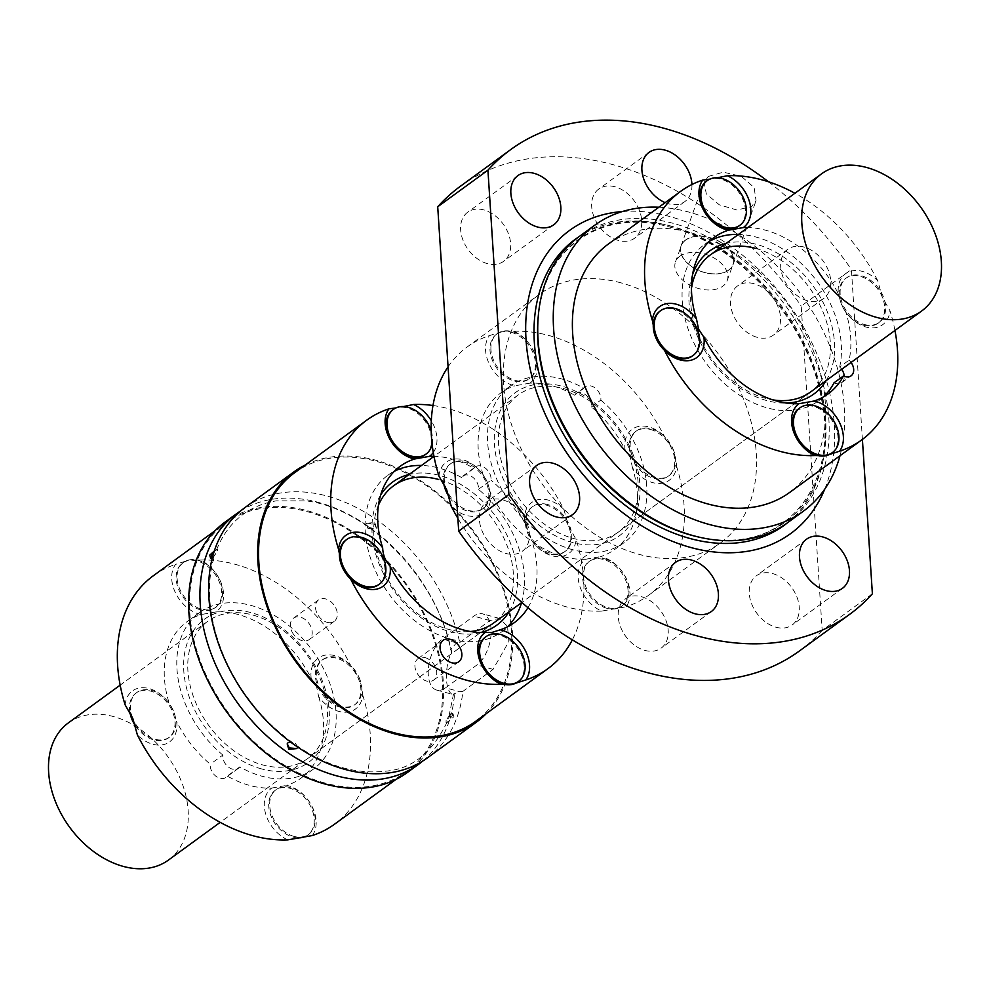 <?xml version="1.0" encoding="UTF-8"?>
<svg xmlns="http://www.w3.org/2000/svg" width="990" height="990" viewBox="0 0 990 990"><rect width="100%" height="100%" fill="white"/><g stroke="black" fill="none" stroke-linecap="round" stroke-linejoin="round"><path stroke-width="0.74" stroke-dasharray="4.95 3.71" d="M448.074 366.832A153.759 109.482 -126.1 0 1 467.193 346.946A153.759 109.482 -126.1 0 1 489.357 335.647L503.526 331.044L513.958 331.291A153.759 109.482 -126.1 0 1 548.992 335.523A153.759 109.482 -126.1 0 1 664.315 436.243L673.299 449.559A27.658 19.689 -126.1 0 1 675.638 459.372A27.658 19.689 -126.1 0 1 669.203 475.509A27.658 19.689 -126.1 0 1 654.489 477.564A27.658 19.689 -126.1 0 1 630.197 446.96A27.658 19.689 -126.1 0 1 636.632 430.811A27.658 19.689 -126.1 0 1 651.333 428.757A27.658 19.689 -126.1 0 1 673.299 449.559L676.096 460.536L676.566 466.315A31.532 22.448 -126.1 0 1 659.55 483.454A31.532 22.448 -126.1 0 1 632.449 467.8A96.797 68.916 -126.1 0 1 614.79 549.425A96.797 68.916 -126.1 0 1 600.583 556.615A31.532 22.448 -126.1 0 1 602.254 557.011A31.532 22.448 -126.1 0 1 626.262 578.395A31.532 22.448 -126.1 0 1 626.175 606.759L601.574 611.115A31.532 22.448 -126.1 0 1 579.645 585.659A31.532 22.448 -126.1 0 1 585.622 559.263A96.797 68.916 -126.1 0 1 490.545 492.896A31.532 22.448 -126.1 0 1 490.706 494.715A31.532 22.448 -126.1 0 1 478.269 515.617A31.532 22.448 -126.1 0 1 451.23 506.162M601.574 611.115A153.759 109.482 -126.1 0 1 566.54 606.882A153.759 109.482 -126.1 0 1 457.863 518.314M621.175 282.905A153.759 109.482 53.9 0 0 539.377 294.327A153.759 109.482 53.9 0 0 515.035 434.635A153.759 109.482 53.9 0 0 638.723 554.264A153.759 109.482 53.9 0 0 686.392 557.135A153.759 109.482 53.9 0 0 720.522 542.842A153.759 109.482 53.9 0 0 744.864 402.534A153.759 109.482 53.9 0 0 621.175 282.905M787.731 522.596A177 126.027 53.9 0 0 815.748 361.103A177 126.027 53.9 0 0 673.373 223.394A177 126.027 53.9 0 0 618.503 220.077A177 126.027 53.9 0 0 579.212 236.536M872.388 593.79L822.183 630.395L801.207 306.071L851.412 269.466L862.401 439.411M822.183 630.395A287.62 204.794 -126.1 0 1 799.376 650.999M460.523 186.169A287.62 204.794 -126.1 0 1 801.207 306.071M487.377 263.625A30.418 21.656 -126.1 0 1 463.221 240.743A30.418 21.656 -126.1 0 1 466.736 212.974A30.418 21.656 -126.1 0 1 467.713 212.194A30.418 21.656 -126.1 0 1 483.9 209.942A30.418 21.656 -126.1 0 1 508.377 233.603A30.418 21.656 -126.1 0 1 503.564 261.36A30.418 21.656 -126.1 0 1 487.377 263.625M641.471 596.722A30.418 21.656 -126.1 0 1 665.626 619.591A30.418 21.656 -126.1 0 1 662.1 647.373A30.418 21.656 -126.1 0 1 661.122 648.141A30.418 21.656 -126.1 0 1 644.935 650.405A30.418 21.656 -126.1 0 1 620.47 626.732A30.418 21.656 -126.1 0 1 625.284 598.975A30.418 21.656 -126.1 0 1 641.471 596.722M757.251 337.343A30.418 21.656 -126.1 0 1 733.083 314.474A30.418 21.656 -126.1 0 1 736.61 286.692A30.418 21.656 -126.1 0 1 737.587 285.924A30.418 21.656 -126.1 0 1 753.774 283.66A30.418 21.656 -126.1 0 1 778.251 307.333A30.418 21.656 -126.1 0 1 773.438 335.09A30.418 21.656 -126.1 0 1 757.251 337.343M772.522 573.544A30.418 21.656 -126.1 0 1 796.678 596.425A30.418 21.656 -126.1 0 1 793.151 624.195A30.418 21.656 -126.1 0 1 792.173 624.975A30.418 21.656 -126.1 0 1 775.999 627.227A30.418 21.656 -126.1 0 1 751.521 603.566A30.418 21.656 -126.1 0 1 756.335 575.809A30.418 21.656 -126.1 0 1 772.522 573.544M502.648 499.826A30.418 21.656 -126.1 0 1 526.804 522.695A30.418 21.656 -126.1 0 1 523.277 550.477A30.418 21.656 -126.1 0 1 522.299 551.244A30.418 21.656 -126.1 0 1 506.125 553.509A30.418 21.656 -126.1 0 1 481.647 529.836A30.418 21.656 -126.1 0 1 486.461 502.079A30.418 21.656 -126.1 0 1 502.648 499.826M618.428 240.446A30.418 21.656 -126.1 0 1 594.272 217.577A30.418 21.656 -126.1 0 1 597.799 189.795A30.418 21.656 -126.1 0 1 598.777 189.028A30.418 21.656 -126.1 0 1 614.951 186.763A30.418 21.656 -126.1 0 1 639.429 210.437A30.418 21.656 -126.1 0 1 634.615 238.194A30.418 21.656 -126.1 0 1 618.428 240.446M824.757 489.11A187.605 133.576 53.9 0 0 669.45 216.439A187.605 133.576 53.9 0 0 622.413 211.538M768.45 181.764A287.62 204.794 -126.1 0 1 851.412 269.466M807.456 300.737A30.418 21.656 -126.1 0 1 783.3 277.868A30.418 21.656 -126.1 0 1 786.827 250.099A30.418 21.656 -126.1 0 1 787.805 249.319A30.418 21.656 -126.1 0 1 803.991 247.054A30.418 21.656 -126.1 0 1 828.457 270.728A30.418 21.656 -126.1 0 1 823.643 298.485A30.418 21.656 -126.1 0 1 807.456 300.737M691.936 184.511A30.418 21.656 -126.1 0 1 685.798 200.809A30.418 21.656 -126.1 0 1 684.82 201.589A30.418 21.656 -126.1 0 1 668.646 203.841A30.418 21.656 -126.1 0 1 665.156 202.641M630.939 452.418A84.905 60.452 -126.1 0 1 638.105 482.526A84.905 60.452 -126.1 0 1 618.366 532.088A84.905 60.452 -126.1 0 1 573.198 538.399A84.905 60.452 -126.1 0 1 498.614 444.423A84.905 60.452 -126.1 0 1 518.352 394.874A84.905 60.452 -126.1 0 1 563.52 388.563A84.905 60.452 -126.1 0 1 630.939 452.418M632.412 452.801A88.494 63.014 -126.1 0 1 639.874 484.197A88.494 63.014 -126.1 0 1 572.232 542.421A88.494 63.014 -126.1 0 1 494.48 444.485A88.494 63.014 -126.1 0 1 548.052 383.873A88.494 63.014 -126.1 0 1 632.412 452.801M513.958 331.291A31.532 22.448 -126.1 0 1 537.372 364.642A31.532 22.448 -126.1 0 1 529.91 383.142A96.797 68.916 -126.1 0 1 574.46 395.134A11.063 7.871 -126.1 0 1 575.846 393.686A11.063 7.871 -126.1 0 1 586.34 395.381A11.063 7.871 -126.1 0 1 591.401 406.964A96.797 68.916 -126.1 0 1 624.999 449.51A31.532 22.448 -126.1 0 1 624.826 447.69A31.532 22.448 -126.1 0 1 637.275 426.789A31.532 22.448 -126.1 0 1 664.315 436.243M438.966 476.091A31.532 22.448 -126.1 0 1 455.982 458.952A31.532 22.448 -126.1 0 1 483.083 474.606L487.674 482.91L490.545 492.896M444.287 479.828A27.658 19.689 -126.1 0 1 450.722 463.691A27.658 19.689 -126.1 0 1 465.436 461.637A27.658 19.689 -126.1 0 1 489.728 492.24A27.658 19.689 -126.1 0 1 483.306 508.39A27.658 19.689 -126.1 0 1 468.592 510.444A27.658 19.689 -126.1 0 1 446.626 489.642A27.658 19.689 -126.1 0 1 444.287 479.828M600.819 400.108A96.797 68.916 -126.1 0 1 624.195 542.557A96.797 68.916 -126.1 0 1 511.483 504.937A96.797 68.916 -126.1 0 1 510.159 386.125A96.797 68.916 -126.1 0 1 583.877 388.278A11.063 7.871 -126.1 0 1 585.263 386.818A11.063 7.871 -126.1 0 1 595.745 388.525A11.063 7.871 -126.1 0 1 600.819 400.108L591.401 406.964M583.877 388.278L574.46 395.134M529.91 383.142L514.949 385.791A31.532 22.448 -126.1 0 1 485.583 350.497A31.532 22.448 -126.1 0 1 489.357 335.647M483.083 474.606A96.797 68.916 -126.1 0 1 500.754 392.981A96.797 68.916 -126.1 0 1 514.949 385.791M585.622 559.263L600.583 556.615M632.449 467.8L630.37 457.665L624.999 449.51M490.953 349.767A27.658 19.689 -126.1 0 1 497.376 333.618A27.658 19.689 -126.1 0 1 503.526 331.044A27.658 19.689 -126.1 0 1 512.09 331.563A27.658 19.689 -126.1 0 1 536.394 362.179A27.658 19.689 -126.1 0 1 529.959 378.316A27.658 19.689 -126.1 0 1 515.245 380.37A27.658 19.689 -126.1 0 1 490.953 349.767M676.566 466.315A153.759 109.482 -126.1 0 1 648.339 595.46A153.759 109.482 -126.1 0 1 626.175 606.759M604.68 558.83A27.658 19.689 -126.1 0 1 626.918 580.35A27.658 19.689 -126.1 0 1 622.549 605.583A27.658 19.689 -126.1 0 1 616.411 608.157A27.658 19.689 -126.1 0 1 607.835 607.637A27.658 19.689 -126.1 0 1 585.585 586.117A27.658 19.689 -126.1 0 1 589.966 560.885A27.658 19.689 -126.1 0 1 604.68 558.83M511.149 332.256A27.658 19.689 -126.1 0 1 533.115 353.046A27.658 19.689 -126.1 0 1 529.019 378.997A27.658 19.689 -126.1 0 1 514.305 381.051A27.658 19.689 -126.1 0 1 492.067 359.543A27.658 19.689 -126.1 0 1 496.436 334.311A27.658 19.689 -126.1 0 1 511.149 332.256M650.393 429.45A27.658 19.689 -126.1 0 1 672.643 450.957A27.658 19.689 -126.1 0 1 668.262 476.202A27.658 19.689 -126.1 0 1 653.548 478.257A27.658 19.689 -126.1 0 1 631.311 456.736A27.658 19.689 -126.1 0 1 635.679 431.504A27.658 19.689 -126.1 0 1 641.829 428.93A27.658 19.689 -126.1 0 1 650.393 429.45M443.706 483.504A27.658 19.689 -126.1 0 1 449.782 464.372A27.658 19.689 -126.1 0 1 455.92 461.81A27.658 19.689 -126.1 0 1 464.496 462.318A27.658 19.689 -126.1 0 1 486.733 483.838A27.658 19.689 -126.1 0 1 482.353 509.07A27.658 19.689 -126.1 0 1 467.651 511.125A27.658 19.689 -126.1 0 1 449.052 496.72M606.895 608.318A27.658 19.689 -126.1 0 1 584.929 587.528A27.658 19.689 -126.1 0 1 589.025 561.577A27.658 19.689 -126.1 0 1 603.739 559.523A27.658 19.689 -126.1 0 1 625.977 581.031A27.658 19.689 -126.1 0 1 621.609 606.264A27.658 19.689 -126.1 0 1 606.895 608.318M894.948 330.474A153.759 109.482 53.9 0 0 889.973 310.749L882.313 297.198L877.709 280.677A31.532 22.448 53.9 0 0 862.327 271.384A31.532 22.448 53.9 0 0 838.394 293.943A96.797 68.916 53.9 0 0 747.908 227.527M877.709 280.677A153.759 109.482 53.9 0 0 794.921 193.26M864.443 324.522A27.658 19.689 53.9 0 0 873.019 325.029A27.658 19.689 53.9 0 0 879.157 322.468A27.658 19.689 53.9 0 0 883.538 297.223A27.658 19.689 53.9 0 0 861.288 275.715A27.658 19.689 53.9 0 0 846.586 277.769A27.658 19.689 53.9 0 0 842.205 303.002A27.658 19.689 53.9 0 0 864.443 324.522M708.37 176.418L723.282 172.186L741.312 176.319L754.145 187.568L756.038 200.673L751.546 206.564L736.919 210.016L719.272 204.794L706.328 193.879L703.977 181.999L708.37 176.418M728.739 270.134A27.658 17.486 -160.3 0 0 733.182 264.404A27.658 17.486 -160.3 0 0 718.171 240.817A27.658 17.486 -160.3 0 0 685.563 239.988A27.658 17.486 -160.3 0 0 681.12 245.718A27.658 17.486 -160.3 0 0 696.131 269.305A27.658 17.486 -160.3 0 0 728.739 270.134M738.973 225.955A27.658 19.689 53.9 0 0 743.354 200.722A27.658 19.689 53.9 0 0 721.104 179.202A27.658 19.689 53.9 0 0 712.528 178.683A27.658 19.689 53.9 0 0 706.39 181.257M840.003 455.746A177 126.027 53.9 0 0 688.891 212.083A177 126.027 53.9 0 0 658.845 207.232M685.686 240.075A27.485 17.375 -160.3 0 0 681.281 245.78A27.485 17.375 -160.3 0 0 696.193 269.218A27.485 17.375 -160.3 0 0 728.615 270.047A27.485 17.375 -160.3 0 0 733.033 264.342A27.485 17.375 -160.3 0 0 718.109 240.904A27.485 17.375 -160.3 0 0 685.686 240.075M679.895 256.212A27.485 17.375 -160.3 0 0 675.489 261.917A27.485 17.375 -160.3 0 0 690.401 285.355A27.485 17.375 -160.3 0 0 722.824 286.172A27.485 17.375 -160.3 0 0 727.242 280.479A27.485 17.375 -160.3 0 0 712.317 257.041A27.485 17.375 -160.3 0 0 679.895 256.212M841.686 369.307A11.063 7.871 53.9 0 0 839.693 367.005L849.111 360.137A96.797 68.916 53.9 0 0 845.856 312.234A31.532 22.448 53.9 0 0 865.928 327.022A31.532 22.448 53.9 0 0 889.973 310.749M839.693 367.005A96.797 68.916 53.9 0 0 738.49 234.395M709.657 241.127A96.797 68.916 53.9 0 0 704.744 244.283A96.797 68.916 53.9 0 0 706.068 363.095A96.797 68.916 53.9 0 0 818.779 400.715A96.797 68.916 53.9 0 0 823.284 397.002M838.394 293.943L841.265 303.93L845.856 312.234M608.417 243.998A153.759 109.482 -126.1 0 1 690.216 232.576A153.759 109.482 -126.1 0 1 813.904 352.205A153.759 109.482 -126.1 0 1 789.562 492.513M691.466 288.362A84.905 60.452 53.9 0 0 698 334.422A84.905 60.452 53.9 0 0 765.418 398.277A84.905 60.452 53.9 0 0 772.757 399.861M692.579 274.49A88.494 63.014 53.9 0 0 696.527 334.038A88.494 63.014 53.9 0 0 766.804 400.591A88.494 63.014 53.9 0 0 786.295 403.041M826.13 380.63A88.494 63.014 53.9 0 0 822.863 301.95A88.494 63.014 53.9 0 0 756.707 244.419A88.494 63.014 53.9 0 0 726.115 243.416M834.013 382.833A11.063 7.871 53.9 0 0 841.686 382.685A11.063 7.871 53.9 0 0 844.26 376.324M851.091 362.439A11.063 7.871 53.9 0 0 849.111 360.137M692.307 356.029A27.658 19.689 53.9 0 0 696.688 330.796A27.658 19.689 53.9 0 0 674.438 309.276A27.658 19.689 53.9 0 0 659.736 311.33M831.563 453.222A27.658 19.689 53.9 0 0 835.931 427.989A27.658 19.689 53.9 0 0 813.693 406.469A27.658 19.689 53.9 0 0 798.98 408.524M863.503 325.203A27.658 19.689 53.9 0 0 878.217 323.148A27.658 19.689 53.9 0 0 882.313 297.198A27.658 19.689 53.9 0 0 860.347 276.396A27.658 19.689 53.9 0 0 845.633 278.45A27.658 19.689 53.9 0 0 841.265 303.683A27.658 19.689 53.9 0 0 863.503 325.203M717.441 177.767L709.756 179.153M618.366 532.088L810.587 391.966A84.905 60.452 53.9 0 0 824.027 314.498A84.905 60.452 53.9 0 0 755.729 248.44M200.129 560.068A153.759 109.482 -126.1 0 1 235.162 564.3A153.759 109.482 -126.1 0 1 350.472 665.008L359.469 678.336A27.658 19.689 -126.1 0 1 361.808 688.137A27.658 19.689 -126.1 0 1 355.373 704.286A27.658 19.689 -126.1 0 1 340.659 706.34A27.658 19.689 -126.1 0 1 316.367 675.725A27.658 19.689 -126.1 0 1 322.789 659.587A27.658 19.689 -126.1 0 1 337.503 657.533A27.658 19.689 -126.1 0 1 359.469 678.336L362.266 689.312L362.736 695.091A31.532 22.448 -126.1 0 1 345.72 712.231A31.532 22.448 -126.1 0 1 318.619 696.576L316.54 686.441L311.157 678.286A96.797 68.916 -126.1 0 0 216.08 611.919A31.532 22.448 -126.1 0 0 222.057 585.523A31.532 22.448 -126.1 0 0 200.129 560.068L189.684 559.82A27.658 19.689 -126.1 0 1 198.26 560.34A27.658 19.689 -126.1 0 1 220.51 581.86A27.658 19.689 -126.1 0 1 216.129 607.093A27.658 19.689 -126.1 0 1 201.416 609.147A27.658 19.689 -126.1 0 1 179.165 587.627A27.658 19.689 -126.1 0 1 183.546 562.394A27.658 19.689 -126.1 0 1 189.684 559.82L175.527 564.411A31.532 22.448 -126.1 0 0 175.44 592.775A31.532 22.448 -126.1 0 0 199.448 614.159A31.532 22.448 -126.1 0 0 201.119 614.555A96.797 68.916 -126.1 0 0 186.912 621.757A96.797 68.916 -126.1 0 0 169.253 703.37L173.844 711.674L176.703 721.673A31.532 22.448 -126.1 0 1 176.876 723.492A31.532 22.448 -126.1 0 1 164.427 744.381A31.532 22.448 -126.1 0 1 137.387 734.939M327.158 622.339A13.278 9.454 53.9 0 0 334.212 621.349A13.278 9.454 53.9 0 0 335.462 607.34A13.278 9.454 53.9 0 0 325.636 598.913A13.278 9.454 53.9 0 0 318.582 599.89A13.278 9.454 53.9 0 0 316.478 612.006A13.278 9.454 53.9 0 0 327.158 622.339M339.719 707.021A27.658 19.689 -126.1 0 1 317.481 685.513A27.658 19.689 -126.1 0 1 321.849 660.268A27.658 19.689 -126.1 0 1 327.987 657.707A27.658 19.689 -126.1 0 1 336.563 658.214A27.658 19.689 -126.1 0 1 358.813 679.734A27.658 19.689 -126.1 0 1 354.432 704.967A27.658 19.689 -126.1 0 1 339.719 707.021M200.475 609.828A27.658 19.689 -126.1 0 1 178.225 588.308A27.658 19.689 -126.1 0 1 182.606 563.075A27.658 19.689 -126.1 0 1 197.319 561.021A27.658 19.689 -126.1 0 1 219.285 581.823A27.658 19.689 -126.1 0 1 215.189 607.773A27.658 19.689 -126.1 0 1 200.475 609.828M446.131 720.2L446.057 722.415L447.74 721.883L452.405 715.621L452.393 713.345L450.636 713.815L446.131 720.2M450.636 713.815L446.688 722.849L453.927 716.673L453.012 713.778L450.636 713.815M297.668 837.849A27.658 19.689 -126.1 0 1 293.065 837.095A27.658 19.689 -126.1 0 1 271.099 816.292A27.658 19.689 -126.1 0 1 275.195 790.342A27.658 19.689 -126.1 0 1 289.909 788.288A27.658 19.689 -126.1 0 1 312.147 809.808A27.658 19.689 -126.1 0 1 307.766 835.04A27.658 19.689 -126.1 0 1 305.353 836.451M294.005 836.402A27.658 19.689 -126.1 0 1 271.755 814.894A27.658 19.689 -126.1 0 1 276.136 789.661A27.658 19.689 -126.1 0 1 290.85 787.607A27.658 19.689 -126.1 0 1 313.088 809.115A27.658 19.689 -126.1 0 1 308.719 834.347A27.658 19.689 -126.1 0 1 302.569 836.921A27.658 19.689 -126.1 0 1 294.005 836.402M287.236 743.799L288.152 742.549L295.577 743.354L297.668 747.45L296.79 748.576M214.335 550.997L217.553 549.425L217.478 551.64L212.194 558.385M214.149 551.554L216.934 548.992L214.756 555.043L212.974 558.014L211.043 558.298M307.68 758.575A84.905 60.452 -126.1 0 1 262.511 764.874A84.905 60.452 -126.1 0 1 194.213 698.829A84.905 60.452 -126.1 0 1 207.653 621.361A84.905 60.452 -126.1 0 1 226.5 613.466A84.905 60.452 -126.1 0 1 252.821 615.05A84.905 60.452 -126.1 0 1 321.119 681.108A84.905 60.452 -126.1 0 1 307.68 758.575L493.626 623.032A84.905 60.452 53.9 0 0 513.352 573.47A84.905 60.452 53.9 0 0 438.768 479.507M378.428 505.308A84.905 60.452 53.9 0 0 373.861 535.367A84.905 60.452 53.9 0 0 448.458 629.331A84.905 60.452 53.9 0 0 470.423 631.496M509.169 611.696A88.494 63.014 53.9 0 0 517.485 573.42A88.494 63.014 53.9 0 0 412.298 473.814A88.494 63.014 53.9 0 0 409.142 474.482M380.667 495A88.494 63.014 53.9 0 0 372.091 533.697A88.494 63.014 53.9 0 0 480.917 632.523M291.035 742.389L297.619 747.066M422.928 760.914A154.873 110.274 53.9 0 0 454.484 694.856C445.154 695.203 443.421 668.399 451.712 651.965L450.685 649.7L456.464 642.857L459.756 642.535A154.873 110.274 53.9 0 0 327.319 496.101A154.873 110.274 53.9 0 0 244.926 507.598M427.383 757.895A154.873 110.274 53.9 0 0 462.912 691.342L459.62 691.663L445.574 687.815L476.957 664.946A27.658 14.504 -74.7 0 0 490.867 636.57A27.658 14.504 -74.7 0 0 482.662 613.862A27.658 14.504 -74.7 0 0 473.802 616.139L442.419 639.02A27.658 14.504 -74.7 0 0 428.509 667.396A27.658 14.504 -74.7 0 0 436.701 690.092A27.658 14.504 -74.7 0 0 445.574 687.815M436.701 690.092L454.484 694.856L453.507 694.089L459.62 691.663M451.712 651.965A154.873 110.274 53.9 0 0 318.619 502.437A154.873 110.274 53.9 0 0 240.694 510.914M368.54 527.064L375.457 529.279L376.423 527.93L374.814 522.497L366.82 523.252L366.015 524.193L368.54 527.064M368.032 528.487L375.457 529.279L376.349 528.128L374.307 523.908L366.82 523.252L365.941 524.391L368.032 528.487M132.796 718.418A27.658 19.689 -126.1 0 1 130.457 708.605A27.658 19.689 -126.1 0 1 136.892 692.468A27.658 19.689 -126.1 0 1 151.594 690.414A27.658 19.689 -126.1 0 1 175.898 721.017A27.658 19.689 -126.1 0 1 169.463 737.154A27.658 19.689 -126.1 0 1 154.749 739.208A27.658 19.689 -126.1 0 1 132.796 718.418M292.223 632.202A13.278 9.454 53.9 0 0 302.049 640.641A13.278 9.454 53.9 0 0 309.103 639.651A13.278 9.454 53.9 0 0 311.207 627.536A13.278 9.454 53.9 0 0 300.527 617.216A13.278 9.454 53.9 0 0 293.473 618.193A13.278 9.454 53.9 0 0 292.223 632.202M311.157 678.286A31.532 22.448 -126.1 0 1 310.996 676.467A31.532 22.448 -126.1 0 1 323.433 655.566A31.532 22.448 -126.1 0 1 350.472 665.008M125.136 704.855A31.532 22.448 -126.1 0 1 142.152 687.716A31.532 22.448 -126.1 0 1 169.253 703.37M153.363 575.722A153.759 109.482 -126.1 0 1 175.527 564.411M318.619 696.576A96.797 68.916 -126.1 0 1 300.948 778.19A96.797 68.916 -126.1 0 1 286.754 785.392A31.532 22.448 -126.1 0 1 288.424 785.788A31.532 22.448 -126.1 0 1 312.432 807.172A31.532 22.448 -126.1 0 1 312.345 835.535M362.736 695.091A153.759 109.482 -126.1 0 1 334.509 824.225M378.477 584.793A27.658 19.689 53.9 0 0 382.858 559.56A27.658 19.689 53.9 0 0 360.607 538.04A27.658 19.689 53.9 0 0 345.894 540.095M395.913 407.93L398.698 407.459A27.658 19.689 53.9 0 0 392.56 410.033M527.93 607.712A96.797 68.916 53.9 0 0 532.014 541.01A31.532 22.448 53.9 0 0 559.127 556.665A31.532 22.448 53.9 0 0 576.13 539.525A153.759 109.482 -126.1 0 1 572.331 639.862M517.721 681.986A27.658 19.689 53.9 0 0 522.101 656.754A27.658 19.689 53.9 0 0 499.851 635.246A27.658 19.689 53.9 0 0 485.15 637.3M261.533 768.908A88.494 63.014 -126.1 0 1 183.794 670.96A88.494 63.014 -126.1 0 1 251.435 612.736A88.494 63.014 -126.1 0 1 321.713 679.288A88.494 63.014 -126.1 0 1 261.533 768.908M129.876 712.268A27.658 19.689 -126.1 0 1 135.939 693.149A27.658 19.689 -126.1 0 1 150.653 691.094A27.658 19.689 -126.1 0 1 172.904 712.614A27.658 19.689 -126.1 0 1 168.523 737.847A27.658 19.689 -126.1 0 1 162.385 740.421A27.658 19.689 -126.1 0 1 153.809 739.901A27.658 19.689 -126.1 0 1 135.209 725.497M459.756 642.535L489.926 620.544L499.406 618.441L507.499 626.311L508.872 641.495L493.082 669.351L462.912 691.342M324.893 783.028A153.759 109.482 -126.1 0 1 202.777 667.396A153.759 109.482 -126.1 0 1 225.534 523.104A153.759 109.482 -126.1 0 1 307.346 511.682A153.759 109.482 -126.1 0 1 431.034 631.311A153.759 109.482 -126.1 0 1 406.692 771.606A153.759 109.482 -126.1 0 1 324.893 783.028M432.123 444.126A27.658 19.689 53.9 0 0 431.195 430.935M287.744 839.879A31.532 22.448 -126.1 0 1 265.815 814.423A31.532 22.448 -126.1 0 1 271.792 788.04A96.797 68.916 -126.1 0 1 227.242 776.036A11.063 7.871 -126.1 0 1 225.844 777.484A11.063 7.871 -126.1 0 1 215.362 775.789A11.063 7.871 -126.1 0 1 210.301 764.206A96.797 68.916 -126.1 0 1 176.703 721.673M425.143 454.732A27.658 19.689 53.9 0 0 429.524 429.487A27.658 19.689 53.9 0 0 407.274 407.979A27.658 19.689 53.9 0 0 398.698 407.459L403.598 406.531M547.458 504.479A27.658 19.689 53.9 0 0 538.882 503.972A27.658 19.689 53.9 0 0 532.744 506.534A27.658 19.689 53.9 0 0 528.375 531.766A27.658 19.689 53.9 0 0 550.613 553.286A27.658 19.689 53.9 0 0 565.327 551.232A27.658 19.689 53.9 0 0 569.708 525.999A27.658 19.689 53.9 0 0 547.458 504.479M432.976 405.504A153.759 109.482 -126.1 0 1 448.569 408.734A153.759 109.482 -126.1 0 1 563.879 509.442A31.532 22.448 53.9 0 0 536.84 500A31.532 22.448 53.9 0 0 524.391 520.901A31.532 22.448 53.9 0 0 524.564 522.72L532.014 541.01M525.381 523.364A27.658 19.689 53.9 0 0 549.673 553.979A27.658 19.689 53.9 0 0 564.387 551.925A27.658 19.689 53.9 0 0 570.809 535.776A27.658 19.689 53.9 0 0 568.483 525.962A27.658 19.689 53.9 0 0 546.517 505.172A27.658 19.689 53.9 0 0 531.803 507.226A27.658 19.689 53.9 0 0 525.381 523.364M563.879 509.442L568.483 525.962L576.13 539.525M222.849 755.061A96.797 68.916 -126.1 0 1 199.473 612.612A96.797 68.916 -126.1 0 1 312.184 650.22A96.797 68.916 -126.1 0 1 313.508 769.044A96.797 68.916 -126.1 0 1 239.79 766.891A11.063 7.871 -126.1 0 1 238.404 768.339A11.063 7.871 -126.1 0 1 227.923 766.644A11.063 7.871 -126.1 0 1 222.849 755.061L210.301 764.206M239.79 766.891L227.242 776.036M521.544 602.675A96.797 68.916 53.9 0 0 478.43 489.32A11.063 7.871 53.9 0 0 473.356 477.749A11.063 7.871 53.9 0 0 462.875 476.042A11.063 7.871 53.9 0 0 461.476 477.502L474.037 468.344A96.797 68.916 53.9 0 0 433.979 456.303M461.476 477.502A96.797 68.916 53.9 0 0 421.517 465.461M394.404 471.265A96.797 68.916 53.9 0 0 387.771 475.349A96.797 68.916 53.9 0 0 389.095 594.161A96.797 68.916 53.9 0 0 501.806 631.781A96.797 68.916 53.9 0 0 507.721 626.707M478.43 489.32L490.978 480.175A11.063 7.871 53.9 0 0 485.904 468.592A11.063 7.871 53.9 0 0 475.423 466.896A11.063 7.871 53.9 0 0 474.037 468.344M524.564 522.72A96.797 68.916 53.9 0 0 490.978 480.175M425.094 657.62A13.278 9.454 -126.1 0 1 435.761 667.953A13.278 9.454 -126.1 0 1 433.67 680.068A13.278 9.454 -126.1 0 1 426.603 681.046A13.278 9.454 -126.1 0 1 415.924 670.725A13.278 9.454 -126.1 0 1 418.028 658.61A13.278 9.454 -126.1 0 1 422.297 657.249A13.278 9.454 -126.1 0 1 425.094 657.62M271.792 788.04L286.754 785.392M216.08 611.919L201.119 614.555M224.891 522.213A154.873 110.274 -126.1 0 1 307.284 510.704A154.873 110.274 -126.1 0 1 431.863 631.199A154.873 110.274 -126.1 0 1 407.348 772.509M305.217 465.028A154.873 110.274 -126.1 0 1 328.309 457.479A154.873 110.274 -126.1 0 1 376.324 460.375A154.873 110.274 -126.1 0 1 497.5 572.529A154.873 110.274 -126.1 0 1 486.362 713.53M294.587 472.775A153.759 109.482 -126.1 0 1 376.386 461.352A153.759 109.482 -126.1 0 1 498.502 576.984A153.759 109.482 -126.1 0 1 475.732 721.277M433.298 452.517A31.532 22.448 53.9 0 0 431.306 420.75M168.411 860.087A84.905 60.452 53.9 0 0 180.984 780.417A84.905 60.452 53.9 0 0 113.553 716.574A84.905 60.452 53.9 0 0 68.384 722.873M671.777 226.289A175.119 124.691 53.9 0 0 617.488 223.01A175.119 124.691 53.9 0 0 538.115 317.877C542.916 247.698 601.87 207.294 670.416 227.254C739.394 244.555 807.803 321.96 821.279 398.141C841.104 489.308 779.613 557.989 697.727 536.827A175.119 124.691 53.9 0 0 825.388 416.889A175.119 124.691 53.9 0 0 671.777 226.289M787.793 522.547A177.111 126.101 53.9 0 0 811.082 360.83A177.111 126.101 53.9 0 0 669.747 225.93A177.111 126.101 53.9 0 0 614.84 222.614A177.111 126.101 53.9 0 0 579.274 236.499M456.464 642.857L442.419 639.02M493.082 669.351L476.957 664.946M489.926 620.544L473.802 616.139M467.193 346.946L539.377 294.327M510.159 386.125L500.754 392.981M624.195 542.557L614.79 549.425M585.263 386.818L575.846 393.686M529.959 378.316L529.019 378.997M669.203 475.509L668.262 476.202M450.722 463.691L449.782 464.372M589.966 560.885L589.025 561.577M648.982 152.423L598.777 189.028M675.502 562.37L625.284 598.975M733.182 264.404L756.038 200.673M572.517 514.639L522.299 551.244M806.553 539.204L756.335 575.809M675.489 261.917L681.281 245.78M818.779 400.715L828.185 393.859M704.744 244.283L714.149 237.414M517.931 175.601L467.713 212.194M518.352 394.874L433.991 456.365M841.686 382.685L851.103 375.816M787.805 249.319L737.587 285.924M878.217 323.148L879.157 322.468M636.632 430.811L635.679 431.504M727.242 280.479L733.033 264.342M684.82 201.589L634.615 238.194M483.306 508.39L482.353 509.07M823.643 298.485L773.438 335.09M681.12 245.718L703.977 181.999M648.339 595.46L720.522 542.842M845.633 278.45L846.586 277.769M622.549 605.583L621.609 606.264M711.34 611.535L661.122 648.141M553.769 224.767L503.564 261.36M497.376 333.618L496.436 334.311M536.679 465.473L486.461 502.079M842.391 588.369L792.173 624.975M183.546 562.394L182.606 563.075M446.057 722.415L446.688 722.849C432.048 752.685 412.063 768.76 386.731 771.074C347.069 775.851 307.692 759.652 268.612 722.465C237.649 690.599 218.604 654.551 211.464 614.307C208.011 592.428 209.113 572.666 214.756 555.043M276.136 789.661L275.195 790.342M217.553 549.425L216.934 548.992C222.837 534.39 231.561 522.856 243.119 514.392C252.673 507.412 263.711 502.908 276.235 500.866L306.034 500.878C368.057 508.056 437.308 578.643 450.685 649.7M355.373 704.286L354.432 704.967M453.507 694.089L448.854 716.797M211.229 558.496L210.598 558.063M293.473 618.193L318.582 599.89M452.393 713.345L453.012 713.778M136.892 692.468L135.939 693.149M499.406 618.441L482.662 613.862M225.534 523.104L214.904 530.85M207.653 621.361L120.161 685.142M238.404 768.339L225.844 777.484M501.806 631.781L514.355 622.623M387.771 475.349L400.319 466.191M458.778 661.765L433.67 680.068M199.473 612.612L186.912 621.757M313.508 769.044L300.948 778.19M564.387 551.925L565.327 551.232M462.875 476.042L475.423 466.896M309.103 639.651L334.212 621.349M443.136 640.307L418.028 658.61M406.692 771.606L396.062 779.365M308.719 834.347L307.766 835.04M531.803 507.226L532.744 506.534M322.789 659.587L321.849 660.268M216.129 607.093L215.189 607.773M169.463 737.154L168.523 737.847M810.587 391.966L521.854 602.452M493.626 623.032L220.188 822.356"/><path stroke-width="1.49" d="M457.863 518.314A153.759 109.482 -126.1 0 1 451.23 506.162L446.626 489.642L438.966 476.091A153.759 109.482 -126.1 0 1 448.074 366.832M658.845 207.232A177 126.027 53.9 0 0 594.73 225.225L579.212 236.536A177 126.027 53.9 0 0 538.288 315.959A177 126.027 53.9 0 0 693.569 535.739A177 126.027 53.9 0 0 699.596 537.261A177 126.027 53.9 0 0 787.731 522.596L803.249 511.286A177 126.027 53.9 0 0 840.003 455.746M862.401 439.411L872.388 593.79A287.62 204.794 -126.1 0 1 849.581 614.394A287.62 204.794 -126.1 0 1 508.91 494.493L487.934 170.181A287.62 204.794 -126.1 0 1 510.741 149.564A287.62 204.794 -126.1 0 1 768.45 181.764M849.581 614.394L799.376 650.999A287.62 204.794 -126.1 0 1 458.692 531.098L437.716 206.774A287.62 204.794 -126.1 0 1 460.523 186.169L510.741 149.564M622.413 211.538A187.605 133.576 53.9 0 0 529.613 366.263A187.605 133.576 53.9 0 0 690.871 547.519A187.605 133.576 53.9 0 0 749.022 551.022A187.605 133.576 53.9 0 0 824.757 489.11M534.117 173.337A30.418 21.656 -126.1 0 1 558.273 196.218A30.418 21.656 -126.1 0 1 554.746 223.988A30.418 21.656 -126.1 0 1 553.769 224.767A30.418 21.656 -126.1 0 1 537.582 227.019A30.418 21.656 -126.1 0 1 513.117 203.358A30.418 21.656 -126.1 0 1 517.931 175.601A30.418 21.656 -126.1 0 1 534.117 173.337M695.153 613.8A30.418 21.656 -126.1 0 1 670.997 590.919A30.418 21.656 -126.1 0 1 674.524 563.149A30.418 21.656 -126.1 0 1 675.502 562.37A30.418 21.656 -126.1 0 1 691.676 560.117A30.418 21.656 -126.1 0 1 716.154 583.778A30.418 21.656 -126.1 0 1 711.34 611.535A30.418 21.656 -126.1 0 1 695.153 613.8M556.331 516.904A30.418 21.656 -126.1 0 1 532.175 494.022A30.418 21.656 -126.1 0 1 535.701 466.253A30.418 21.656 -126.1 0 1 536.679 465.473A30.418 21.656 -126.1 0 1 552.865 463.221A30.418 21.656 -126.1 0 1 577.331 486.882A30.418 21.656 -126.1 0 1 572.517 514.639A30.418 21.656 -126.1 0 1 556.331 516.904M665.156 202.641A30.418 21.656 -126.1 0 1 643.488 178.249A30.418 21.656 -126.1 0 1 648.982 152.423A30.418 21.656 -126.1 0 1 665.169 150.158A30.418 21.656 -126.1 0 1 691.936 184.511M826.205 590.622A30.418 21.656 -126.1 0 1 802.048 567.753A30.418 21.656 -126.1 0 1 805.575 539.971A30.418 21.656 -126.1 0 1 806.553 539.204A30.418 21.656 -126.1 0 1 822.74 536.939A30.418 21.656 -126.1 0 1 847.205 560.612A30.418 21.656 -126.1 0 1 842.391 588.369A30.418 21.656 -126.1 0 1 826.205 590.622M449.052 496.72A27.658 19.689 -126.1 0 1 443.706 483.504M747.908 227.527A96.797 68.916 53.9 0 0 743.317 227.576A31.532 22.448 53.9 0 0 749.294 201.18A31.532 22.448 53.9 0 0 727.365 175.725L717.441 177.767M794.921 193.26A153.759 109.482 53.9 0 0 762.399 179.957A153.759 109.482 53.9 0 0 727.365 175.725M709.756 179.153L702.764 180.081A31.532 22.448 53.9 0 0 702.677 208.445A31.532 22.448 53.9 0 0 726.685 229.829A31.532 22.448 53.9 0 0 728.355 230.225L743.317 227.576M707.33 180.576L706.39 181.257A27.658 19.689 53.9 0 0 702.021 206.489A27.658 19.689 53.9 0 0 724.259 228.009A27.658 19.689 53.9 0 0 738.973 225.955L739.914 225.262A27.658 19.689 53.9 0 0 744.294 200.029A27.658 19.689 53.9 0 0 722.044 178.522A27.658 19.689 53.9 0 0 707.33 180.576A27.658 19.689 53.9 0 0 703.246 206.526A27.658 19.689 53.9 0 0 725.2 227.316A27.658 19.689 53.9 0 0 739.914 225.262M594.73 225.225A177 126.027 53.9 0 0 568.532 391.322A177 126.027 53.9 0 0 709.087 524.428A177 126.027 53.9 0 0 803.249 511.286M508.91 494.493L458.692 531.098M487.934 170.181L437.716 206.774M738.49 234.395A96.797 68.916 53.9 0 0 709.657 241.127M823.284 397.002A96.797 68.916 53.9 0 0 834.013 382.833L843.43 375.965A11.063 7.871 53.9 0 0 851.103 375.816A11.063 7.871 53.9 0 0 851.091 362.439M660.677 310.637A27.658 19.689 53.9 0 0 656.296 335.87A27.658 19.689 53.9 0 0 678.546 357.39A27.658 19.689 53.9 0 0 693.248 355.336A27.658 19.689 53.9 0 0 697.628 330.103A27.658 19.689 53.9 0 0 675.39 308.583A27.658 19.689 53.9 0 0 666.815 308.076A27.658 19.689 53.9 0 0 660.677 310.637L659.736 311.33A27.658 19.689 53.9 0 0 655.64 337.281L664.624 350.596A153.759 109.482 53.9 0 0 779.947 451.316A153.759 109.482 53.9 0 0 814.98 455.549L825.413 455.796L839.582 451.193A31.532 22.448 53.9 0 0 839.668 422.829A31.532 22.448 53.9 0 0 815.661 401.445A31.532 22.448 53.9 0 0 813.99 401.049A96.797 68.916 53.9 0 0 828.185 393.859A96.797 68.916 53.9 0 0 843.43 375.965M813.99 401.049L799.029 403.697A31.532 22.448 53.9 0 0 793.052 430.093A31.532 22.448 53.9 0 0 814.98 455.549M664.624 350.596A31.532 22.448 53.9 0 0 680.019 359.89A31.532 22.448 53.9 0 0 703.94 337.33A96.797 68.916 53.9 0 0 799.029 403.697M703.94 337.33L698.569 329.163L696.49 319.04A31.532 22.448 53.9 0 0 676.418 304.252A31.532 22.448 53.9 0 0 652.373 320.525L655.64 337.281A27.658 19.689 53.9 0 0 677.606 358.083A27.658 19.689 53.9 0 0 692.307 356.029L693.248 355.336M728.355 230.225A96.797 68.916 53.9 0 0 714.149 237.414A96.797 68.916 53.9 0 0 696.49 319.04M839.582 451.193A153.759 109.482 53.9 0 0 861.745 439.894L789.562 492.513A153.759 109.482 -126.1 0 1 755.432 506.806A153.759 109.482 -126.1 0 1 707.763 503.935A153.759 109.482 -126.1 0 1 584.075 384.293A153.759 109.482 -126.1 0 1 608.417 243.998L680.6 191.379A153.759 109.482 53.9 0 0 652.373 320.525M861.745 439.894A153.759 109.482 53.9 0 0 894.948 330.474M755.729 248.44A84.905 60.452 53.9 0 0 710.573 254.752A84.905 60.452 53.9 0 0 691.466 288.362M702.764 180.081A153.759 109.482 53.9 0 0 680.6 191.379M726.115 243.416A88.494 63.014 53.9 0 0 692.579 274.49M844.26 376.324A11.063 7.871 53.9 0 0 841.686 369.307M786.295 403.041A88.494 63.014 53.9 0 0 826.13 380.63M799.92 407.831L798.98 408.524A27.658 19.689 53.9 0 0 794.599 433.756A27.658 19.689 53.9 0 0 816.849 455.276A27.658 19.689 53.9 0 0 825.413 455.796A27.658 19.689 53.9 0 0 831.563 453.222L832.503 452.529A27.658 19.689 53.9 0 0 836.872 427.296A27.658 19.689 53.9 0 0 814.634 405.776A27.658 19.689 53.9 0 0 799.92 407.831A27.658 19.689 53.9 0 0 795.824 433.793A27.658 19.689 53.9 0 0 817.79 454.583A27.658 19.689 53.9 0 0 832.503 452.529M772.757 399.861A84.905 60.452 53.9 0 0 810.587 391.966L921.616 311.033A84.905 60.452 -126.1 0 1 876.447 317.344A84.905 60.452 -126.1 0 1 809.016 253.502A84.905 60.452 -126.1 0 1 821.589 173.819A84.905 60.452 -126.1 0 1 866.757 167.52A84.905 60.452 -126.1 0 1 935.055 233.566A84.905 60.452 -126.1 0 1 921.616 311.033M297.619 747.066L296.79 748.576L289.303 747.933L287.236 743.799M296.79 748.576L288.795 749.343L287.187 743.911L288.152 742.549L291.035 742.389M438.768 479.507A84.905 60.452 53.9 0 0 393.599 485.805A84.905 60.452 53.9 0 0 378.428 505.308M409.142 474.482A88.494 63.014 53.9 0 0 380.667 495M293.931 471.884L244.926 507.598A154.873 110.274 53.9 0 0 220.411 648.908A154.873 110.274 53.9 0 0 344.99 769.403A154.873 110.274 53.9 0 0 427.383 757.895L476.388 722.18A154.873 110.274 -126.1 0 1 393.995 733.677A154.873 110.274 -126.1 0 1 269.416 613.181A154.873 110.274 -126.1 0 1 293.931 471.884A154.873 110.274 -126.1 0 1 305.217 465.028M240.694 510.914A154.873 110.274 53.9 0 0 236.226 513.946A154.873 110.274 53.9 0 0 211.712 655.244A154.873 110.274 53.9 0 0 336.291 775.739A154.873 110.274 53.9 0 0 418.683 764.231A154.873 110.274 53.9 0 0 422.928 760.914M212.194 558.385L210.598 558.063L209.694 555.155L214.335 550.997M211.043 558.298L211.204 556.219L214.149 551.554M214.904 530.85L153.363 575.722A153.759 109.482 -126.1 0 0 125.136 704.855L132.796 718.418L137.387 734.939A153.759 109.482 -126.1 0 0 252.71 835.647A153.759 109.482 -126.1 0 0 287.744 839.879L312.345 835.535A153.759 109.482 -126.1 0 0 334.509 824.225L396.062 779.365M305.353 836.451A27.658 19.689 -126.1 0 1 297.668 837.849M414.525 459.001A96.797 68.916 53.9 0 0 400.319 466.191A96.797 68.916 53.9 0 0 382.66 547.804A31.532 22.448 53.9 0 0 362.588 533.028A31.532 22.448 53.9 0 0 338.543 549.289A153.759 109.482 -126.1 0 1 366.758 420.156A153.759 109.482 -126.1 0 1 388.934 408.845A31.532 22.448 53.9 0 0 388.847 437.221A31.532 22.448 53.9 0 0 412.842 458.593A31.532 22.448 53.9 0 0 414.525 459.001L429.487 456.353A31.532 22.448 53.9 0 0 433.298 452.517M346.834 539.414A27.658 19.689 -126.1 0 1 352.985 536.84A27.658 19.689 -126.1 0 1 361.548 537.36A27.658 19.689 -126.1 0 1 383.798 558.88A27.658 19.689 -126.1 0 1 379.418 584.112A27.658 19.689 -126.1 0 1 364.704 586.167A27.658 19.689 -126.1 0 1 342.466 564.646A27.658 19.689 -126.1 0 1 346.834 539.414L345.894 540.095A27.658 19.689 53.9 0 0 341.81 566.057L338.543 549.289M431.195 430.935A27.658 19.689 53.9 0 0 430.18 428.088A27.658 19.689 53.9 0 0 408.214 407.286A27.658 19.689 53.9 0 0 393.5 409.34L392.56 410.033A27.658 19.689 53.9 0 0 388.179 435.266A27.658 19.689 53.9 0 0 410.429 456.786A27.658 19.689 53.9 0 0 425.143 454.732L426.084 454.039A27.658 19.689 53.9 0 0 432.123 444.126M388.934 408.845L395.913 407.93M572.331 639.862A153.759 109.482 -126.1 0 1 547.915 668.658A153.759 109.482 -126.1 0 1 525.752 679.969A31.532 22.448 53.9 0 0 525.839 651.606A31.532 22.448 53.9 0 0 501.831 630.222A31.532 22.448 53.9 0 0 500.16 629.826A96.797 68.916 53.9 0 0 514.355 622.623A96.797 68.916 53.9 0 0 527.93 607.712M500.16 629.826L491.622 632.548L485.199 632.474A31.532 22.448 53.9 0 0 479.222 658.857A31.532 22.448 53.9 0 0 501.15 684.313A153.759 109.482 -126.1 0 1 466.117 680.08A153.759 109.482 -126.1 0 1 350.794 579.373A31.532 22.448 53.9 0 0 366.189 588.666A31.532 22.448 53.9 0 0 390.11 566.107A96.797 68.916 53.9 0 0 485.199 632.474M486.09 636.607A27.658 19.689 53.9 0 0 481.994 662.558A27.658 19.689 53.9 0 0 503.96 683.36A27.658 19.689 53.9 0 0 518.661 681.306A27.658 19.689 53.9 0 0 523.042 656.073A27.658 19.689 53.9 0 0 500.804 634.553A27.658 19.689 53.9 0 0 486.09 636.607L485.15 637.3A27.658 19.689 53.9 0 0 480.769 662.533A27.658 19.689 53.9 0 0 503.007 684.041A27.658 19.689 53.9 0 0 511.582 684.56L501.15 684.313M135.209 725.497A27.658 19.689 -126.1 0 1 129.876 712.268M393.5 409.34A27.658 19.689 53.9 0 0 389.12 434.573A27.658 19.689 53.9 0 0 411.37 456.093A27.658 19.689 53.9 0 0 426.084 454.039M421.517 465.461A96.797 68.916 53.9 0 0 394.404 471.265M507.721 626.707A96.797 68.916 53.9 0 0 521.544 602.675M390.11 566.107C385.457 561.305 382.969 555.204 382.66 547.804M433.979 456.303A96.797 68.916 53.9 0 0 429.487 456.353M454.509 663.127A13.278 9.454 -126.1 0 1 451.712 662.755A13.278 9.454 -126.1 0 1 441.033 652.422A13.278 9.454 -126.1 0 1 443.136 640.307A13.278 9.454 -126.1 0 1 450.19 639.33A13.278 9.454 -126.1 0 1 460.87 649.65A13.278 9.454 -126.1 0 1 458.778 661.765A13.278 9.454 -126.1 0 1 454.509 663.127M418.683 764.231L407.348 772.509A154.873 110.274 -126.1 0 1 372.97 786.902A154.873 110.274 -126.1 0 1 324.955 784.006A154.873 110.274 -126.1 0 1 200.376 663.523A154.873 110.274 -126.1 0 1 224.891 522.213L236.226 513.946M350.794 579.373L341.81 566.057A27.658 19.689 53.9 0 0 363.763 586.847A27.658 19.689 53.9 0 0 378.477 584.793L379.418 584.112M480.917 632.523A88.494 63.014 53.9 0 0 509.169 611.696M486.362 713.53A154.873 110.274 -126.1 0 1 476.388 722.18M547.915 668.658L475.732 721.277A153.759 109.482 -126.1 0 1 393.933 732.699A153.759 109.482 -126.1 0 1 270.245 613.07A153.759 109.482 -126.1 0 1 294.587 472.775L366.758 420.156M525.752 679.969L511.582 684.56A27.658 19.689 53.9 0 0 517.721 681.986L518.661 681.306M431.306 420.75A31.532 22.448 53.9 0 0 413.535 404.502A153.759 109.482 -126.1 0 1 432.976 405.504M403.598 406.531L413.535 404.502M470.423 631.496A84.905 60.452 53.9 0 0 474.779 630.927A84.905 60.452 53.9 0 0 493.626 623.032L521.854 602.452M120.161 685.142L68.384 722.873A84.905 60.452 53.9 0 0 54.945 800.341A84.905 60.452 53.9 0 0 123.243 866.399A84.905 60.452 53.9 0 0 168.411 860.087L220.188 822.356M538.288 315.959L538.115 317.877A175.119 124.691 53.9 0 0 691.763 535.33A175.119 124.691 53.9 0 0 697.727 536.827L699.596 537.261M579.274 236.499A177.111 126.101 53.9 0 0 546.393 397.794A177.111 126.101 53.9 0 0 689.956 538.486A177.111 126.101 53.9 0 0 787.793 522.547M821.589 173.819L710.573 254.752M433.991 456.365L393.599 485.805"/></g></svg>
